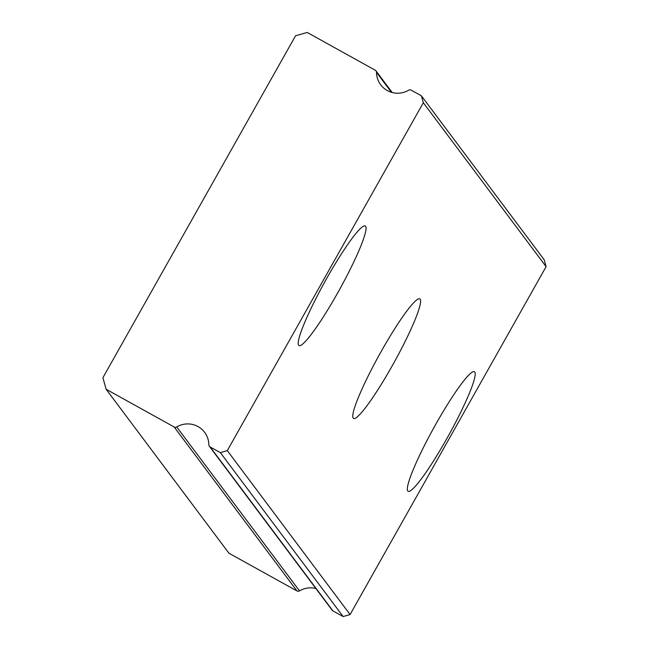 <?xml version="1.0" encoding="UTF-8"?>
<svg xmlns="http://www.w3.org/2000/svg" width="649" height="649" viewBox="0 0 649 649"><rect width="100%" height="100%" fill="white"/><g stroke="black" fill="none" stroke-linecap="round" stroke-linejoin="round"><path stroke-width="0.97" d="M421.388 95.809L544.162 259.746L546.101 266.674L350.079 614.562L343.118 616.55L332.921 610.896L210.146 446.95L220.344 452.613L227.304 450.617L423.326 102.737L421.388 95.809L411.19 90.154A2.564 2.539 143.2 0 0 408.635 90.195A21.36 21.174 143.2 0 1 376.517 72.38L391.452 92.32M407.759 490.977A68.356 8.315 119 0 0 408.107 491.285A68.356 8.315 119 0 0 447.64 437.175A68.356 8.315 119 0 0 474.776 372.047A68.356 8.315 119 0 0 474.427 371.731A68.356 8.315 119 0 0 434.903 425.849A68.356 8.315 119 0 0 407.759 490.977M298.629 345.252A68.356 8.315 119 0 0 298.978 345.56A68.356 8.315 119 0 0 338.502 291.45A68.356 8.315 119 0 0 365.647 226.323A68.356 8.315 119 0 0 365.298 226.014A68.356 8.315 119 0 0 325.766 280.125A68.356 8.315 119 0 0 298.629 345.252M353.194 418.118A68.356 8.315 119 0 0 353.543 418.427A68.356 8.315 119 0 0 393.067 364.308A68.356 8.315 119 0 0 420.211 299.181A68.356 8.315 119 0 0 419.862 298.873A68.356 8.315 119 0 0 380.33 352.983A68.356 8.315 119 0 0 353.194 418.118M392.231 92.547L376.014 70.895A2.564 2.539 143.2 0 0 375.219 70.197L307.18 32.45L295.571 35.768L102.899 377.702L106.128 389.254L228.902 553.191L296.95 590.939A2.564 2.539 -36.8 0 0 299.505 590.89A21.36 21.174 143.2 0 1 315.909 588.546M210.146 446.95A2.564 2.539 143.2 0 1 209.351 446.261L332.118 610.198A2.564 2.539 -36.8 0 0 332.921 610.896M376.014 70.895A2.564 2.539 143.2 0 1 376.517 72.38M106.128 389.254L174.175 427.001L296.95 590.939M299.505 590.89L176.731 426.953A2.564 2.539 143.2 0 1 174.175 427.001M176.731 426.953A21.36 21.174 143.2 0 1 208.848 444.768A2.564 2.539 143.2 0 0 209.351 446.261M423.326 102.737L546.101 266.674M350.079 614.562L227.304 450.617M343.118 616.55L220.344 452.613"/></g></svg>
